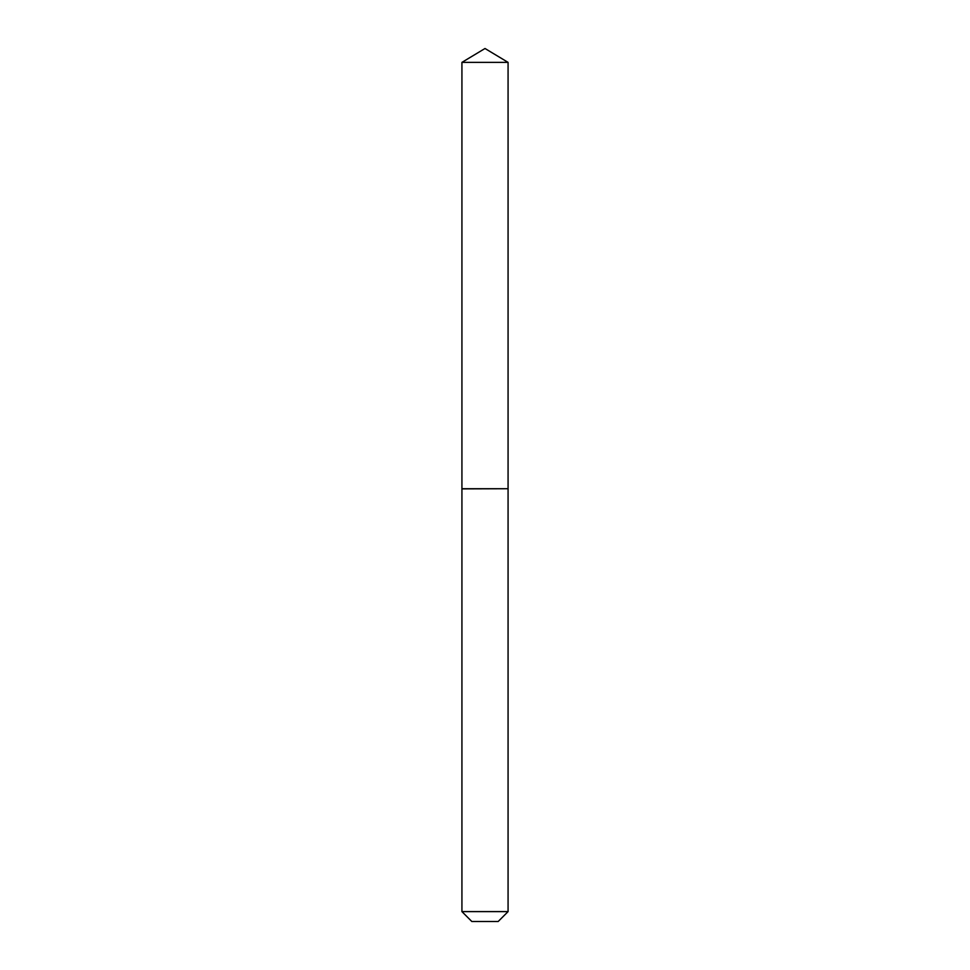 <?xml version="1.0" encoding="UTF-8"?>
<svg xmlns="http://www.w3.org/2000/svg" width="970" height="970" viewBox="0 0 970 970"><rect width="100%" height="100%" fill="white"/><g stroke="black" fill="none" stroke-linecap="round" stroke-linejoin="round"><path stroke-width="1.45" d="M508.074 62.371L461.926 62.371L461.926 488.722L508.074 488.722L508.074 62.371L485 48.5L461.926 62.371M498.18 921.5L471.82 921.5L461.926 911.606L508.074 911.606L498.18 921.5M507.916 488.722L461.926 488.88L461.926 911.606M508.074 488.88L508.074 911.606"/></g></svg>

